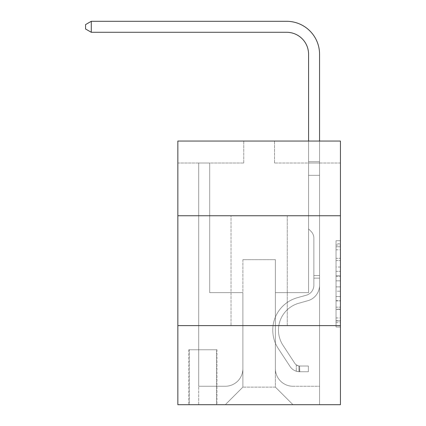 <?xml version="1.0" encoding="UTF-8"?>
<svg xmlns="http://www.w3.org/2000/svg" width="426" height="426" viewBox="0 0 426 426"><rect width="100%" height="100%" fill="white"/><g stroke="black" fill="none" stroke-linecap="round" stroke-linejoin="round"><path stroke-width="0.32" stroke-dasharray="2.13 1.6" d="M336.039 267.038L336.039 280.84L340.433 280.84L340.433 322.679L340.433 245.041L340.433 280.84L336.039 280.84L336.039 243.747L336.039 326.992L336.039 240.727L336.039 320.954L340.433 320.954L336.039 320.954L340.433 320.954L336.039 320.954L336.039 307.151L336.039 326.992L340.433 326.992L340.433 240.727L340.433 320.735L340.433 286.879L336.039 286.879L340.433 286.879L340.433 307.151L340.433 246.766L336.039 246.766L340.433 246.766L340.433 326.992L340.433 245.041L340.433 326.992L336.039 326.992L336.039 240.727L340.433 240.727L340.433 245.041L340.433 240.727L340.433 245.041L340.433 240.727L340.433 243.747L340.433 240.727L336.039 240.727L336.039 246.766L340.433 246.766L336.039 246.766L336.039 267.038L340.433 267.038M287.262 215.748L287.262 325.602L231.014 325.602L287.262 325.602L231.014 325.602L287.262 325.602L287.262 215.748L231.014 215.748L231.014 325.602L231.014 215.748L287.262 215.748M216.956 349.773L188.83 349.773L216.956 349.773L216.956 404.7L188.83 404.7L216.956 404.7M188.83 349.773L188.83 404.7M340.433 275.665L340.433 271.351L340.433 275.665L336.039 275.665L336.039 258.3L336.039 309.414L336.039 296.581L340.433 296.581L336.039 296.581L336.039 326.992L340.433 326.992L336.039 326.992L340.433 326.992L336.039 326.992L336.039 240.727L340.433 240.727L336.039 240.727L340.433 240.727L336.039 240.727L336.039 275.665L340.433 275.665M340.433 325.602L340.433 404.7L177.844 404.7L177.844 325.602L340.433 325.602L340.433 141.043L274.52 141.043L340.433 141.043L340.433 163.014L340.433 141.043L177.844 141.043L243.763 141.043L177.844 141.043L177.844 163.014L243.763 163.014L177.844 163.014L177.844 141.043L177.844 215.748L340.433 215.748L177.844 215.748L177.844 325.602L340.433 325.602L177.844 325.602M340.433 163.014L274.52 163.014L340.433 163.014M308.573 163.014L319.559 163.014L308.573 163.014L319.559 163.014L308.573 163.014L319.559 163.014L308.573 163.014L319.559 163.014L308.573 163.014L319.559 163.014L308.573 163.014L319.559 163.014L308.573 163.014L319.559 163.014L308.573 163.014L319.559 163.014L308.573 163.014L319.559 163.014L308.573 163.014L319.559 163.014L308.573 163.014L308.573 292.646L275.398 292.646L275.398 387.122L242.879 387.122L275.398 387.122L292.976 404.7L319.559 404.7L319.559 163.014L319.559 404.7L225.306 404.7L292.976 404.7L275.398 387.122L292.976 404.7L275.398 387.122L275.398 259.69L275.398 368.666A17.578 17.578 0 0 0 292.976 386.244L319.559 386.244L319.559 163.014L319.559 386.244L319.559 163.014L319.559 386.244L319.559 163.014L319.559 386.244L319.559 163.014L319.559 386.244L319.559 163.014L319.559 386.244L319.559 163.014L319.559 386.244L319.559 163.014L319.559 386.244L319.559 163.014L319.559 386.244L292.976 386.244A17.578 17.578 0 0 1 275.398 368.666A17.578 17.578 0 0 0 292.976 386.244A17.578 17.578 0 0 1 275.398 368.666A17.578 17.578 0 0 0 292.976 386.244A17.578 17.578 0 0 1 275.398 368.666A17.578 17.578 0 0 0 292.976 386.244A17.578 17.578 0 0 1 275.398 368.666A17.578 17.578 0 0 0 292.976 386.244A17.578 17.578 0 0 1 275.398 368.666A17.578 17.578 0 0 0 292.976 386.244A17.578 17.578 0 0 1 275.398 368.666A17.578 17.578 0 0 0 292.976 386.244A17.578 17.578 0 0 1 275.398 368.666A17.578 17.578 0 0 0 292.976 386.244A17.578 17.578 0 0 1 275.398 368.666A17.578 17.578 0 0 0 292.976 386.244A17.578 17.578 0 0 1 275.398 368.666L275.398 292.646L275.398 368.666L275.398 292.646L275.398 368.666L275.398 292.646L275.398 368.666L275.398 292.646L275.398 368.666L275.398 292.646L275.398 368.666L275.398 292.646L275.398 368.666L275.398 292.646L275.398 368.666L275.398 292.646L275.398 368.666L275.398 292.646L308.573 292.646L275.398 292.646L308.573 292.646L275.398 292.646L308.573 292.646L275.398 292.646L308.573 292.646L275.398 292.646L308.573 292.646L275.398 292.646L308.573 292.646L275.398 292.646L308.573 292.646L275.398 292.646L308.573 292.646L275.398 292.646L308.573 292.646L275.398 292.646L308.573 292.646L308.573 163.014M198.718 163.014L209.704 163.014L198.718 163.014L209.704 163.014L198.718 163.014L209.704 163.014L198.718 163.014L209.704 163.014L198.718 163.014L209.704 163.014L198.718 163.014L209.704 163.014L198.718 163.014L209.704 163.014L198.718 163.014L209.704 163.014L198.718 163.014L209.704 163.014L198.718 163.014L209.704 163.014L198.718 163.014L198.718 404.7L225.306 404.7L242.879 387.122L242.879 292.646L209.704 292.646L209.704 163.014L209.704 292.646L209.704 163.014L209.704 292.646L209.704 163.014L209.704 292.646L209.704 163.014L209.704 292.646L209.704 163.014L209.704 292.646L209.704 163.014L209.704 292.646L209.704 163.014L209.704 292.646L209.704 163.014L209.704 292.646L209.704 163.014L209.704 292.646L209.704 163.014L209.704 292.646L242.879 292.646L209.704 292.646L242.879 292.646L209.704 292.646L242.879 292.646L209.704 292.646L242.879 292.646L209.704 292.646L242.879 292.646L209.704 292.646L242.879 292.646L209.704 292.646L242.879 292.646L209.704 292.646L242.879 292.646L209.704 292.646L242.879 292.646L209.704 292.646L242.879 292.646L242.879 387.122L225.306 404.7L242.879 387.122L225.306 404.7L198.718 404.7L198.718 163.014L198.718 386.244L225.306 386.244A17.578 17.578 0 0 0 242.879 368.666L242.879 292.646L242.879 368.666A17.578 17.578 0 0 1 225.306 386.244A17.578 17.578 0 0 0 242.879 368.666A17.578 17.578 0 0 1 225.306 386.244A17.578 17.578 0 0 0 242.879 368.666A17.578 17.578 0 0 1 225.306 386.244A17.578 17.578 0 0 0 242.879 368.666A17.578 17.578 0 0 1 225.306 386.244A17.578 17.578 0 0 0 242.879 368.666A17.578 17.578 0 0 1 225.306 386.244A17.578 17.578 0 0 0 242.879 368.666A17.578 17.578 0 0 1 225.306 386.244A17.578 17.578 0 0 0 242.879 368.666A17.578 17.578 0 0 1 225.306 386.244A17.578 17.578 0 0 0 242.879 368.666A17.578 17.578 0 0 1 225.306 386.244A17.578 17.578 0 0 0 242.879 368.666A17.578 17.578 0 0 1 225.306 386.244L198.718 386.244L225.306 386.244L198.718 386.244L225.306 386.244L198.718 386.244L225.306 386.244L198.718 386.244L225.306 386.244L198.718 386.244L225.306 386.244L198.718 386.244L225.306 386.244L198.718 386.244L225.306 386.244L198.718 386.244L225.306 386.244L198.718 386.244L198.718 163.014M189.272 404.7L216.514 404.7L189.272 404.7L189.272 349.773L216.514 349.773L216.514 404.7L216.514 349.773L189.272 349.773L189.272 404.7M242.879 259.69L242.879 387.122L242.879 259.69L275.398 259.69L242.879 259.69M274.52 163.014L274.52 141.043L274.52 163.014M243.763 163.014L243.763 141.043L243.763 163.014M340.433 215.748L177.844 215.748M336.039 280.84L340.433 280.84L336.039 280.84M336.039 243.747L336.039 240.727L336.039 243.747L340.433 243.747L336.039 243.747M336.039 309.196L336.039 291.192L336.039 309.196L340.433 309.196L336.039 309.196M336.039 291.192L336.039 286.879L340.433 286.879L336.039 286.879L336.039 291.192L340.433 291.192L336.039 291.192M336.039 258.3L336.039 246.766L336.039 258.3L340.433 258.3L336.039 258.3M336.039 240.727L340.433 240.727L336.039 240.727L336.039 245.041L336.039 240.727L340.433 240.727M336.039 326.992L340.433 326.992L336.039 326.992L336.039 322.679L336.039 326.992M91.281 32.285L85.567 28.989L85.567 24.596L91.281 21.3L85.567 24.596L91.281 21.3L286.602 21.3A32.956 32.956 0 0 1 319.559 54.256L319.559 161.726L308.573 161.726L308.573 54.256L308.573 228.927L311.055 231.403A9.548 9.548 0 0 1 313.85 238.155L313.85 285.271L313.85 238.155A9.548 9.548 0 0 0 311.055 231.403L308.573 228.927L308.573 161.726L308.573 228.927L311.055 231.403A9.548 9.548 0 0 1 313.85 238.155L313.85 285.271A10.325 10.325 0 0 1 306.294 295.218A10.325 10.325 0 0 0 313.85 285.271A10.325 10.325 0 0 1 306.294 295.218A10.325 10.325 0 0 0 313.85 285.271L313.85 238.155A9.548 9.548 0 0 0 311.055 231.403L308.573 228.927L308.573 161.726L308.573 228.927L311.055 231.403L308.573 228.927L308.573 161.726L308.573 228.927L308.573 161.726L308.573 175.32L319.559 175.32L319.559 285.271A16.039 16.039 0 0 1 307.828 300.719A16.039 16.039 0 0 0 319.559 285.271A16.039 16.039 0 0 1 307.828 300.719A16.039 16.039 0 0 0 319.559 285.271L319.559 275.51L313.85 275.51L319.559 275.51L313.85 275.51L319.559 275.51L313.85 275.51L319.559 275.51L313.85 275.51L313.85 285.271A10.325 10.325 0 0 1 306.294 295.218A10.325 10.325 0 0 0 313.85 285.271L313.85 275.51L313.85 285.271A10.325 10.325 0 0 1 306.294 295.218A10.325 10.325 0 0 0 313.85 285.271A10.325 10.325 0 0 1 306.294 295.218A10.325 10.325 0 0 0 313.85 285.271L313.85 275.51L313.85 285.271A10.325 10.325 0 0 1 306.294 295.218A10.325 10.325 0 0 0 313.85 285.271L313.85 275.51L313.85 285.271A10.325 10.325 0 0 1 306.294 295.218A10.325 10.325 0 0 0 313.85 285.271A10.325 10.325 0 0 1 306.294 295.218A10.325 10.325 0 0 0 313.85 285.271L313.85 275.51L313.85 285.271A10.325 10.325 0 0 1 306.294 295.218A10.325 10.325 0 0 0 313.85 285.271L313.85 275.51L313.85 285.271A10.325 10.325 0 0 1 306.294 295.218A10.325 10.325 0 0 0 313.85 285.271A10.325 10.325 0 0 1 306.294 295.218L297.353 297.71L306.294 295.218A10.325 10.325 0 0 0 313.85 285.271A10.325 10.325 0 0 1 306.294 295.218L297.353 297.71L306.294 295.218A10.325 10.325 0 0 0 313.85 285.271L313.85 275.51L313.85 285.271A10.325 10.325 0 0 1 306.294 295.218L297.353 297.71L306.294 295.218A10.325 10.325 0 0 0 313.85 285.271A10.325 10.325 0 0 1 306.294 295.218L297.353 297.71L306.294 295.218A10.325 10.325 0 0 0 313.85 285.271A10.325 10.325 0 0 1 306.294 295.218L297.353 297.71L306.294 295.218A10.325 10.325 0 0 0 313.85 285.271L313.85 275.51L313.85 285.271A10.325 10.325 0 0 1 306.294 295.218L297.353 297.71L306.294 295.218A10.325 10.325 0 0 0 313.85 285.271A10.325 10.325 0 0 1 306.294 295.218L297.353 297.71A33.617 33.617 0 0 0 278.269 348.532A33.617 33.617 0 0 1 297.353 297.71L306.294 295.218L297.353 297.71A33.617 33.617 0 0 0 278.269 348.532A33.617 33.617 0 0 1 297.353 297.71A33.617 33.617 0 0 0 278.269 348.532A33.617 33.617 0 0 1 297.353 297.71L306.294 295.218A10.325 10.325 0 0 0 313.85 285.271A10.325 10.325 0 0 1 306.294 295.218L297.353 297.71A33.617 33.617 0 0 0 278.269 348.532A33.617 33.617 0 0 1 297.353 297.71L306.294 295.218L297.353 297.71A33.617 33.617 0 0 0 278.269 348.532A33.617 33.617 0 0 1 297.353 297.71A33.617 33.617 0 0 0 278.269 348.532A33.617 33.617 0 0 1 297.353 297.71L306.294 295.218L297.353 297.71A33.617 33.617 0 0 0 278.269 348.532A33.617 33.617 0 0 1 297.353 297.71L306.294 295.218A10.325 10.325 0 0 0 313.85 285.271L313.85 275.51L313.85 285.271A10.325 10.325 0 0 1 306.294 295.218L297.353 297.71A33.617 33.617 0 0 0 278.269 348.532A33.617 33.617 0 0 1 297.353 297.71A33.617 33.617 0 0 0 278.269 348.532A33.617 33.617 0 0 1 297.353 297.71L306.294 295.218L297.353 297.71A33.617 33.617 0 0 0 278.269 348.532A33.617 33.617 0 0 1 297.353 297.71A33.617 33.617 0 0 0 278.269 348.532L290.053 366.488L278.269 348.532A33.617 33.617 0 0 1 297.353 297.71L306.294 295.218L297.353 297.71A33.617 33.617 0 0 0 278.269 348.532L290.053 366.488L278.269 348.532A33.617 33.617 0 0 1 297.353 297.71A33.617 33.617 0 0 0 278.269 348.532L290.053 366.488L278.269 348.532A33.617 33.617 0 0 1 297.353 297.71A33.617 33.617 0 0 0 278.269 348.532L290.053 366.488L278.269 348.532A33.617 33.617 0 0 1 297.353 297.71L306.294 295.218A10.325 10.325 0 0 0 313.85 285.271A10.325 10.325 0 0 1 306.294 295.218L297.353 297.71A33.617 33.617 0 0 0 278.269 348.532L290.053 366.488L278.269 348.532A33.617 33.617 0 0 1 297.353 297.71A33.617 33.617 0 0 0 278.269 348.532L290.053 366.488L278.269 348.532A33.617 33.617 0 0 1 297.353 297.71A33.617 33.617 0 0 0 278.269 348.532L290.053 366.488A11.646 11.646 0 0 0 296.272 371.2C299.659 371.919 299.659 371.919 296.272 371.2C299.659 371.919 299.659 371.919 296.272 371.2A11.646 11.646 0 0 1 290.053 366.488L278.269 348.532L290.053 366.488A11.646 11.646 0 0 0 299.569 371.738A11.646 11.646 0 0 1 290.053 366.488A11.646 11.646 0 0 0 296.272 371.2C299.659 371.919 299.659 371.919 296.272 371.2C299.659 371.919 299.659 371.919 296.272 371.2A11.646 11.646 0 0 1 290.053 366.488L278.269 348.532L290.053 366.488A11.646 11.646 0 0 0 299.569 371.738A11.646 11.646 0 0 1 290.053 366.488A11.646 11.646 0 0 0 296.272 371.2C299.659 371.919 299.659 371.919 296.272 371.2C299.659 371.919 299.659 371.919 296.272 371.2A11.646 11.646 0 0 1 290.053 366.488L278.269 348.532A33.617 33.617 0 0 1 297.353 297.71L306.294 295.218L297.353 297.71A33.617 33.617 0 0 0 278.269 348.532L290.053 366.488A11.646 11.646 0 0 0 299.569 371.738A11.646 11.646 0 0 1 290.053 366.488A11.646 11.646 0 0 0 296.272 371.2C299.659 371.919 299.659 371.919 296.272 371.2C299.659 371.919 299.659 371.919 296.272 371.2A11.646 11.646 0 0 1 290.053 366.488L278.269 348.532L290.053 366.488A11.646 11.646 0 0 0 299.569 371.738A11.646 11.646 0 0 1 290.053 366.488A11.646 11.646 0 0 0 296.272 371.2C299.659 371.919 299.659 371.919 296.272 371.2C299.659 371.919 299.659 371.919 296.272 371.2A11.646 11.646 0 0 1 290.053 366.488L278.269 348.532L290.053 366.488A11.646 11.646 0 0 0 299.569 371.738A11.646 11.646 0 0 1 290.053 366.488A11.646 11.646 0 0 0 296.272 371.2C299.659 371.919 299.659 371.919 296.272 371.2C299.659 371.919 299.659 371.919 296.272 371.2A11.646 11.646 0 0 1 290.053 366.488L278.269 348.532A33.617 33.617 0 0 1 297.353 297.71A33.617 33.617 0 0 0 278.269 348.532L290.053 366.488A11.646 11.646 0 0 0 299.569 371.738A11.646 11.646 0 0 1 290.053 366.488A11.646 11.646 0 0 0 296.272 371.2C299.659 371.919 299.659 371.919 296.272 371.2C299.659 371.919 299.659 371.919 296.272 371.2A11.646 11.646 0 0 1 290.053 366.488L278.269 348.532L290.053 366.488A11.646 11.646 0 0 0 299.569 371.738A11.646 11.646 0 0 1 290.053 366.488A11.646 11.646 0 0 0 296.272 371.2C299.659 371.919 299.659 371.919 296.272 371.2C299.659 371.919 299.659 371.919 296.272 371.2A11.646 11.646 0 0 1 290.053 366.488L278.269 348.532L290.053 366.488A11.646 11.646 0 0 0 299.569 371.738A11.646 11.646 0 0 1 290.053 366.488A11.646 11.646 0 0 0 296.272 371.2C299.659 371.919 299.659 371.919 296.272 371.2C299.659 371.919 299.659 371.919 296.272 371.2A11.646 11.646 0 0 1 290.053 366.488L278.269 348.532A33.617 33.617 0 0 1 297.353 297.71A33.617 33.617 0 0 0 278.269 348.532L290.053 366.488A11.646 11.646 0 0 0 299.569 371.738A11.646 11.646 0 0 1 290.053 366.488A11.646 11.646 0 0 0 296.272 371.2C299.659 371.919 299.659 371.919 296.272 371.2C299.659 371.919 299.659 371.919 296.272 371.2A11.646 11.646 0 0 1 290.053 366.488L278.269 348.532L290.053 366.488A11.646 11.646 0 0 0 299.569 371.738L308.355 371.744L299.569 371.738A11.646 11.646 0 0 1 290.053 366.488L278.269 348.532A33.617 33.617 0 0 1 297.353 297.71L306.294 295.218A10.325 10.325 0 0 0 313.85 285.271L313.85 275.51L313.85 278.146L313.85 275.51L319.559 275.51L319.559 285.271A16.039 16.039 0 0 1 307.828 300.719A16.039 16.039 0 0 0 319.559 285.271L319.559 278.146L319.559 285.271A16.039 16.039 0 0 1 307.828 300.719A16.039 16.039 0 0 0 319.559 285.271A16.039 16.039 0 0 1 307.828 300.719A16.039 16.039 0 0 0 319.559 285.271A16.039 16.039 0 0 1 307.828 300.719A16.039 16.039 0 0 0 319.559 285.271A16.039 16.039 0 0 1 307.828 300.719A16.039 16.039 0 0 0 319.559 285.271A16.039 16.039 0 0 1 307.828 300.719A16.039 16.039 0 0 0 319.559 285.271A16.039 16.039 0 0 1 307.828 300.719A16.039 16.039 0 0 0 319.559 285.271A16.039 16.039 0 0 1 307.828 300.719A16.039 16.039 0 0 0 319.559 285.271A16.039 16.039 0 0 1 307.828 300.719L298.887 303.211L307.828 300.719A16.039 16.039 0 0 0 319.559 285.271A16.039 16.039 0 0 1 307.828 300.719L298.887 303.211L307.828 300.719A16.039 16.039 0 0 0 319.559 285.271A16.039 16.039 0 0 1 307.828 300.719L298.887 303.211L307.828 300.719A16.039 16.039 0 0 0 319.559 285.271A16.039 16.039 0 0 1 307.828 300.719L298.887 303.211A27.903 27.903 0 0 0 283.045 345.395A27.903 27.903 0 0 1 298.887 303.211A27.903 27.903 0 0 0 283.045 345.395A27.903 27.903 0 0 1 298.887 303.211L307.828 300.719L298.887 303.211A27.903 27.903 0 0 0 283.045 345.395A27.903 27.903 0 0 1 298.887 303.211L307.828 300.719L298.887 303.211A27.903 27.903 0 0 0 283.045 345.395A27.903 27.903 0 0 1 298.887 303.211A27.903 27.903 0 0 0 283.045 345.395A27.903 27.903 0 0 1 298.887 303.211L307.828 300.719L298.887 303.211A27.903 27.903 0 0 0 283.045 345.395A27.903 27.903 0 0 1 298.887 303.211L307.828 300.719L298.887 303.211A27.903 27.903 0 0 0 283.045 345.395A27.903 27.903 0 0 1 298.887 303.211A27.903 27.903 0 0 0 283.045 345.395A27.903 27.903 0 0 1 298.887 303.211L307.828 300.719L298.887 303.211A27.903 27.903 0 0 0 283.045 345.395A27.903 27.903 0 0 1 298.887 303.211L307.828 300.719L298.887 303.211A27.903 27.903 0 0 0 283.045 345.395A27.903 27.903 0 0 1 298.887 303.211A27.903 27.903 0 0 0 283.045 345.395L294.829 363.351L283.045 345.395A27.903 27.903 0 0 1 298.887 303.211A27.903 27.903 0 0 0 283.045 345.395L294.829 363.351L283.045 345.395A27.903 27.903 0 0 1 298.887 303.211L307.828 300.719L298.887 303.211A27.903 27.903 0 0 0 283.045 345.395L294.829 363.351L283.045 345.395A27.903 27.903 0 0 1 298.887 303.211A27.903 27.903 0 0 0 283.045 345.395L294.829 363.351L283.045 345.395A27.903 27.903 0 0 1 298.887 303.211A27.903 27.903 0 0 0 283.045 345.395L294.829 363.351L283.045 345.395A27.903 27.903 0 0 1 298.887 303.211L307.828 300.719L298.887 303.211A27.903 27.903 0 0 0 283.045 345.395L294.829 363.351L283.045 345.395A27.903 27.903 0 0 1 298.887 303.211A27.903 27.903 0 0 0 283.045 345.395L294.829 363.351A5.932 5.932 0 0 0 296.272 364.874C299.6 366.408 299.6 366.408 296.272 364.874C299.6 366.408 299.6 366.408 296.272 364.874A5.932 5.932 0 0 1 294.829 363.351L283.045 345.395L294.829 363.351A5.932 5.932 0 0 0 299.569 366.025A5.932 5.932 0 0 1 294.829 363.351A5.932 5.932 0 0 0 296.272 364.874C299.6 366.408 299.6 366.408 296.272 364.874C299.6 366.408 299.6 366.408 296.272 364.874A5.932 5.932 0 0 1 294.829 363.351L283.045 345.395L294.829 363.351A5.932 5.932 0 0 0 299.569 366.025A5.932 5.932 0 0 1 294.829 363.351A5.932 5.932 0 0 0 296.272 364.874C299.6 366.408 299.6 366.408 296.272 364.874C299.6 366.408 299.6 366.408 296.272 364.874A5.932 5.932 0 0 1 294.829 363.351L283.045 345.395A27.903 27.903 0 0 1 298.887 303.211A27.903 27.903 0 0 0 283.045 345.395L294.829 363.351A5.932 5.932 0 0 0 299.569 366.025A5.932 5.932 0 0 1 294.829 363.351A5.932 5.932 0 0 0 296.272 364.874C299.6 366.408 299.6 366.408 296.272 364.874C299.6 366.408 299.6 366.408 296.272 364.874A5.932 5.932 0 0 1 294.829 363.351L283.045 345.395L294.829 363.351A5.932 5.932 0 0 0 299.569 366.025A5.932 5.932 0 0 1 294.829 363.351A5.932 5.932 0 0 0 296.272 364.874C299.6 366.408 299.6 366.408 296.272 364.874C299.6 366.408 299.6 366.408 296.272 364.874A5.932 5.932 0 0 1 294.829 363.351L283.045 345.395L294.829 363.351A5.932 5.932 0 0 0 299.569 366.025A5.932 5.932 0 0 1 294.829 363.351A5.932 5.932 0 0 0 296.272 364.874C299.6 366.408 299.6 366.408 296.272 364.874C299.6 366.408 299.6 366.408 296.272 364.874A5.932 5.932 0 0 1 294.829 363.351L283.045 345.395A27.903 27.903 0 0 1 298.887 303.211A27.903 27.903 0 0 0 283.045 345.395L294.829 363.351A5.932 5.932 0 0 0 299.569 366.025A5.932 5.932 0 0 1 294.829 363.351A5.932 5.932 0 0 0 296.272 364.874C299.6 366.408 299.6 366.408 296.272 364.874C299.6 366.408 299.6 366.408 296.272 364.874A5.932 5.932 0 0 1 294.829 363.351L283.045 345.395L294.829 363.351A5.932 5.932 0 0 0 299.569 366.025A5.932 5.932 0 0 1 294.829 363.351A5.932 5.932 0 0 0 296.272 364.874C299.6 366.408 299.6 366.408 296.272 364.874C299.6 366.408 299.6 366.408 296.272 364.874A5.932 5.932 0 0 1 294.829 363.351L283.045 345.395L294.829 363.351A5.932 5.932 0 0 0 299.569 366.025A5.932 5.932 0 0 1 294.829 363.351A5.932 5.932 0 0 0 296.272 364.874C299.6 366.408 299.6 366.408 296.272 364.874C299.6 366.408 299.6 366.408 296.272 364.874A5.932 5.932 0 0 1 294.829 363.351L283.045 345.395A27.903 27.903 0 0 1 298.887 303.211A27.903 27.903 0 0 0 283.045 345.395L294.829 363.351A5.932 5.932 0 0 0 299.569 366.025A5.932 5.932 0 0 1 294.829 363.351A5.932 5.932 0 0 0 296.272 364.874A5.932 5.932 0 0 1 294.829 363.351L283.045 345.395L294.829 363.351A5.932 5.932 0 0 0 299.569 366.025L308.355 366.03L308.355 371.744L308.355 366.03L299.569 366.025L299.787 371.744L308.355 371.744L299.569 371.738L299.569 366.025L308.355 366.03L308.355 371.744L308.355 366.03L299.569 366.025L299.787 371.744L308.355 371.744L299.569 371.738L299.569 366.025L308.355 366.03L308.355 371.744L308.355 366.03L299.569 366.025L299.787 371.744L308.355 371.744L299.569 371.738L299.569 366.025L308.355 366.03L308.355 371.744L308.355 366.03L299.569 366.025L299.787 371.744L308.355 371.744L299.569 371.738L299.569 366.025L308.355 366.03L308.355 371.744L308.355 366.03L299.569 366.025L299.787 371.744L308.355 371.744L299.569 371.738L299.569 366.025L308.355 366.03L308.355 371.744L308.355 366.03L299.569 366.025L299.787 371.744L308.355 371.744L299.569 371.738L299.569 366.025L308.355 366.03L308.355 371.744L308.355 366.03L299.569 366.025L299.787 371.744L308.355 371.744L299.569 371.738L299.569 366.025L308.355 366.03L308.355 371.744L308.355 366.03L299.569 366.025L299.787 371.744L308.355 371.744L299.569 371.738L299.569 366.025L308.355 366.03L308.355 371.744L308.355 366.03L299.569 366.025L299.787 371.744L308.355 371.744L299.569 371.738L299.569 366.025L308.355 366.03L299.569 366.025L299.569 371.738L299.569 366.025A5.932 5.932 0 0 1 294.829 363.351L283.045 345.395A27.903 27.903 0 0 1 298.887 303.211L307.828 300.719A16.039 16.039 0 0 0 319.559 285.271L319.559 161.726L319.559 175.32L319.559 161.726L308.573 161.726L308.573 54.256A21.971 21.971 0 0 0 286.602 32.285L91.281 32.285L91.281 21.3L286.602 21.3A32.956 32.956 0 0 1 319.559 54.256L319.559 175.32L319.559 161.726L308.573 161.726L308.573 175.32L319.559 175.32L319.559 161.726L319.559 175.32L319.559 161.726L308.573 161.726L308.573 54.256A21.971 21.971 0 0 0 286.602 32.285L91.281 32.285L85.567 28.989L85.567 24.596L85.567 28.989L91.281 32.285L91.281 21.3L91.281 32.285L85.567 28.989L85.567 24.596L91.281 21.3L85.567 24.596L85.567 28.989L91.281 32.285L91.281 21.3L286.602 21.3A32.956 32.956 0 0 1 319.559 54.256L319.559 175.32L319.559 161.726L308.573 161.726L319.559 161.726L319.559 175.32L319.559 161.726L308.573 161.726L308.573 54.256A21.971 21.971 0 0 0 286.602 32.285L91.281 32.285L85.567 28.989L85.567 24.596L91.281 21.3L91.281 32.285L91.281 21.3L85.567 24.596L85.567 28.989L91.281 32.285L85.567 28.989L85.567 24.596L91.281 21.3L286.602 21.3A32.956 32.956 0 0 1 319.559 54.256L319.559 175.32L319.559 161.726L308.573 161.726L308.573 228.927L311.055 231.403A9.548 9.548 0 0 1 313.85 238.155A9.548 9.548 0 0 0 311.055 231.403L308.573 228.927L308.573 175.32L319.559 175.32L319.559 161.726L319.559 175.32L319.559 161.726L308.573 161.726L308.573 54.256A21.971 21.971 0 0 0 286.602 32.285L91.281 32.285L91.281 21.3L91.281 32.285L85.567 28.989L91.281 32.285L91.281 21.3L85.567 24.596L85.567 28.989L85.567 24.596L91.281 21.3L286.602 21.3A32.956 32.956 0 0 1 319.559 54.256L319.559 285.271A16.039 16.039 0 0 1 307.828 300.719A16.039 16.039 0 0 0 319.559 285.271L319.559 175.32L308.573 175.32L308.573 161.726L319.559 161.726L308.573 161.726L308.573 54.256A21.971 21.971 0 0 0 286.602 32.285L91.281 32.285L85.567 28.989L91.281 32.285L91.281 21.3L91.281 32.285L85.567 28.989L85.567 24.596L85.567 28.989L91.281 32.285L91.281 21.3L85.567 24.596L91.281 21.3L286.602 21.3A32.956 32.956 0 0 1 319.559 54.256L319.559 175.32L308.573 175.32L308.573 228.927L311.055 231.403A9.548 9.548 0 0 1 313.85 238.155A9.548 9.548 0 0 0 311.055 231.403L308.573 228.927L308.573 161.726L308.573 175.32L319.559 175.32L319.559 285.271A16.039 16.039 0 0 1 307.828 300.719A16.039 16.039 0 0 0 319.559 285.271L319.559 175.32L308.573 175.32L308.573 228.927L311.055 231.403A9.548 9.548 0 0 1 313.85 238.155A9.548 9.548 0 0 0 311.055 231.403L308.573 228.927L308.573 54.256A21.971 21.971 0 0 0 286.602 32.285L91.281 32.285L85.567 28.989L85.567 24.596L85.567 28.989L91.281 32.285L91.281 21.3L91.281 32.285L85.567 28.989L85.567 24.596L91.281 21.3L85.567 24.596L85.567 28.989L91.281 32.285L91.281 21.3L286.602 21.3A32.956 32.956 0 0 1 319.559 54.256L319.559 161.726L308.573 161.726L319.559 161.726L319.559 285.271A16.039 16.039 0 0 1 307.828 300.719A16.039 16.039 0 0 0 319.559 285.271L319.559 175.32L308.573 175.32L308.573 228.927L311.055 231.403A9.548 9.548 0 0 1 313.85 238.155A9.548 9.548 0 0 0 311.055 231.403L308.573 228.927L308.573 175.32L319.559 175.32L319.559 285.271A16.039 16.039 0 0 1 307.828 300.719L298.887 303.211L307.828 300.719A16.039 16.039 0 0 0 319.559 285.271L319.559 175.32L308.573 175.32L308.573 54.256A21.971 21.971 0 0 0 286.602 32.285L91.281 32.285L286.602 32.285L91.281 32.285L286.602 32.285L91.281 32.285L286.602 32.285L91.281 32.285L91.281 21.3L85.567 24.596L91.281 21.3L286.602 21.3A32.956 32.956 0 0 1 319.559 54.256L319.559 161.726L308.573 161.726L308.573 228.927L311.055 231.403A9.548 9.548 0 0 1 313.85 238.155A9.548 9.548 0 0 0 311.055 231.403L308.573 228.927L308.573 175.32L319.559 175.32L319.559 285.271A16.039 16.039 0 0 1 307.828 300.719A16.039 16.039 0 0 0 319.559 285.271L319.559 175.32L308.573 175.32L308.573 54.256A21.971 21.971 0 0 0 286.602 32.285L91.281 32.285L91.281 21.3L85.567 24.596L85.567 28.989L85.567 24.596L91.281 21.3L286.602 21.3A32.956 32.956 0 0 1 319.559 54.256L319.559 161.726L308.573 161.726L308.573 54.256A21.971 21.971 0 0 0 286.602 32.285L91.281 32.285L286.602 32.285L91.281 32.285L91.281 21.3L85.567 24.596L85.567 28.989L91.281 32.285L286.602 32.285L91.281 32.285L91.281 21.3L286.602 21.3A32.956 32.956 0 0 1 319.559 54.256L319.559 161.726L319.559 54.256L319.559 161.726L308.573 161.726L308.573 228.927L311.055 231.403A9.548 9.548 0 0 1 313.85 238.155A9.548 9.548 0 0 0 311.055 231.403L308.573 228.927L308.573 175.32L319.559 175.32L319.559 285.271A16.039 16.039 0 0 1 307.828 300.719A16.039 16.039 0 0 0 319.559 285.271L319.559 175.32L308.573 175.32L308.573 54.256A21.971 21.971 0 0 0 286.602 32.285M286.602 21.3A32.956 32.956 0 0 1 319.559 54.256A32.956 32.956 0 0 0 286.602 21.3A32.956 32.956 0 0 1 319.559 54.256A32.956 32.956 0 0 0 286.602 21.3A32.956 32.956 0 0 1 319.559 54.256A32.956 32.956 0 0 0 286.602 21.3A32.956 32.956 0 0 1 319.559 54.256A32.956 32.956 0 0 0 286.602 21.3A32.956 32.956 0 0 1 319.559 54.256L319.559 161.726L319.559 54.256L319.559 161.726L308.573 161.726L308.573 54.256L308.573 161.726L308.573 54.256L308.573 161.726L319.559 161.726L319.559 54.256L319.559 161.726L319.559 54.256L319.559 161.726L308.573 161.726L308.573 54.256M319.559 285.271L319.559 175.32L308.573 175.32L319.559 175.32L319.559 285.271L319.559 175.32L308.573 175.32L319.559 175.32L319.559 285.271L319.559 175.32L308.573 175.32L319.559 175.32L319.559 285.271M313.85 285.271L313.85 238.155A9.548 9.548 0 0 0 311.055 231.403A9.548 9.548 0 0 1 313.85 238.155A9.548 9.548 0 0 0 311.055 231.403A9.548 9.548 0 0 1 313.85 238.155L313.85 285.271M313.85 275.51L319.559 275.51L319.559 278.146L319.559 275.51L313.85 275.51M308.573 228.927L311.055 231.403L308.573 228.927M319.559 141.043L319.559 161.726L308.573 161.726L308.573 141.043M296.272 364.874C299.6 366.408 299.6 366.408 296.272 364.874C299.6 366.408 299.6 366.408 296.272 364.874L296.272 371.2L296.272 364.874M308.355 371.744L308.355 366.03L308.355 371.744M336.039 307.151L340.433 307.151L336.039 307.151M336.039 300.681L340.433 300.681M336.039 260.568L340.433 260.568L336.039 260.568M336.039 245.041L340.433 245.041M336.039 322.679L340.433 322.679M336.039 317.934L340.433 317.934M336.039 249.785L340.433 249.785M336.039 276.527L340.433 276.527L336.039 276.527M336.039 300.894L340.433 300.894L336.039 300.894M336.039 309.414L340.433 309.414L336.039 309.414M336.039 271.351L340.433 271.351L336.039 271.351M313.85 278.146L319.559 278.146L313.85 278.146M336.039 320.735L340.433 320.735M336.039 320.954L340.433 320.954M336.039 246.766L340.433 246.766M298.908 365.966L298.908 371.712L298.908 365.966"/><path stroke-width="0.64" d="M340.433 215.748L340.433 141.043L177.844 141.043L177.844 215.748L340.433 215.748L340.433 404.7L177.844 404.7L177.844 215.748M340.433 325.602L177.844 325.602M308.573 141.043L308.573 54.256A21.971 21.971 0 0 0 286.602 32.285L91.281 32.285L85.567 28.989L85.567 24.596L91.281 21.3L286.602 21.3A32.956 32.956 0 0 1 319.559 54.256L319.559 141.043M308.573 54.256A21.971 21.971 0 0 0 286.602 32.285A21.971 21.971 0 0 1 308.573 54.256A21.971 21.971 0 0 0 286.602 32.285A21.971 21.971 0 0 1 308.573 54.256A21.971 21.971 0 0 0 286.602 32.285A21.971 21.971 0 0 1 308.573 54.256A21.971 21.971 0 0 0 286.602 32.285A21.971 21.971 0 0 1 308.573 54.256A21.971 21.971 0 0 0 286.602 32.285M91.281 32.285L91.281 21.3L286.602 21.3"/></g></svg>
